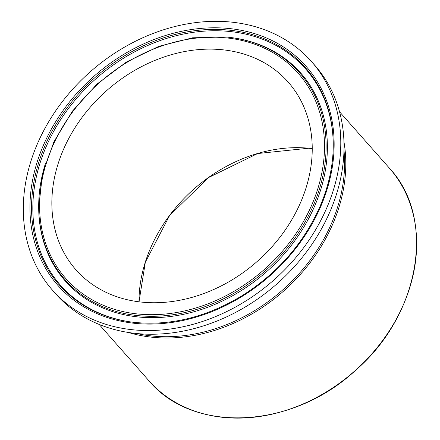 <?xml version="1.0" encoding="UTF-8"?>
<svg xmlns="http://www.w3.org/2000/svg" width="440" height="440" viewBox="0 0 440 440"><rect width="100%" height="100%" fill="white"/><g stroke="black" fill="none" stroke-linecap="round" stroke-linejoin="round"><path stroke-width="0.66" d="M57.932 164.351A141.669 113.845 138.5 0 1 161.887 57.745A141.669 113.845 138.5 0 1 288.173 82.088A141.669 113.845 138.5 0 1 306.158 187.523A141.669 113.845 138.5 0 1 202.202 294.124A141.669 113.845 138.5 0 1 75.917 269.786A141.669 113.845 138.5 0 1 57.932 164.351M30.718 161.81A172.739 138.804 138.5 0 1 157.471 31.834A172.739 138.804 138.5 0 1 311.443 61.512A172.739 138.804 138.5 0 1 333.372 190.064A172.739 138.804 138.5 0 1 206.624 320.04A172.739 138.804 138.5 0 1 52.646 290.361A172.739 138.804 138.5 0 1 30.718 161.81M311.443 61.512L314.705 65.197A172.739 138.804 138.5 0 1 336.627 193.749A172.739 138.804 138.5 0 1 209.88 323.725A172.739 138.804 138.5 0 1 55.902 294.047L52.646 290.361M409.772 287.601A160.49 128.964 138.5 0 1 292.012 408.359A160.49 128.964 138.5 0 1 148.957 380.787C193.248 434.264 292.732 429.132 355.729 370.183C420.321 314.567 436.442 218.097 389.406 168.163A160.49 128.964 138.5 0 1 409.772 287.601M128.496 332.486A160.49 128.964 -41.5 0 0 338.916 207.471A160.49 128.964 -41.5 0 0 343.97 141.95M45.403 163.548A156.382 125.664 -41.5 0 0 38.693 207.284A156.382 125.664 -41.5 0 0 160.969 316.008A156.382 125.664 -41.5 0 0 319.396 189.129A156.382 125.664 -41.5 0 0 230.698 37.499A156.382 125.664 -41.5 0 0 225.814 36.949L192.583 37.812L158.829 46.327L126.385 62.029L97.042 84.04L72.418 111.155L53.867 141.878L42.411 174.515L38.698 208.148A157.075 126.22 138.5 0 0 161.519 317.361A157.075 126.22 138.5 0 0 320.65 189.915A157.075 126.22 138.5 0 0 231.561 37.609L225.803 36.949M225.082 37.758A155.023 124.57 138.5 0 1 317.851 188.617A155.023 124.57 138.5 0 1 139.007 314.111A155.023 124.57 138.5 0 1 46.239 163.257A155.023 124.57 138.5 0 1 225.082 37.758M37.048 162.399A165.512 133.001 -41.5 0 0 136.097 323.466A165.512 133.001 -41.5 0 0 327.041 189.475A165.512 133.001 -41.5 0 0 227.997 28.408A165.512 133.001 -41.5 0 0 37.048 162.399M333.25 143.853C333.361 164.819 328.884 185.834 319.82 206.894C303.331 243.837 277.299 273.51 241.731 295.911C205.436 317.73 168.757 326.447 131.697 322.08A164.153 131.907 138.5 0 1 38.594 162.91A164.153 131.907 138.5 0 1 227.975 30.019A164.153 131.907 138.5 0 1 333.25 143.853A164.153 131.907 138.5 0 1 326.205 189.761M132.132 322.135A163.46 131.351 138.5 0 1 39.848 163.697A163.46 131.351 138.5 0 1 228.426 31.367A163.46 131.351 138.5 0 1 333.25 144.287M343.992 150.546A159.841 128.442 138.5 0 1 337.733 206.718A159.841 128.442 138.5 0 1 137.027 333.559M312.241 148.605A141.669 113.845 -41.5 0 0 308.512 148.192A141.669 113.845 -41.5 0 0 145.068 262.884A141.669 113.845 -41.5 0 0 138.985 301.807M99.088 324.39L148.957 380.787M339.537 111.766L389.406 168.163M139.013 301.812L145.338 262.202L169.587 215.534L208.544 177.562L257.675 153.532L308.577 148.231L312.241 148.632"/></g></svg>
